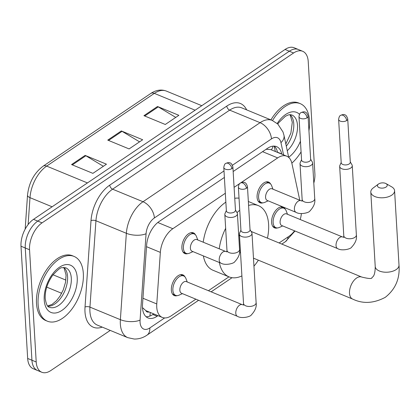 <?xml version="1.0" encoding="UTF-8"?>
<svg xmlns="http://www.w3.org/2000/svg" width="420" height="420" viewBox="0 0 420 420"><rect width="100%" height="100%" fill="white"/><g stroke="black" fill="none" stroke-linecap="round" stroke-linejoin="round"><path stroke-width="0.63" d="M262.93 202.844A11.209 6.347 -67.6 0 1 260.038 202.792A11.209 6.347 -67.6 0 1 257.077 197.321A11.209 6.347 -67.6 0 1 260.773 185.897A11.209 6.347 -67.6 0 1 268.59 182.07A11.209 6.347 -67.6 0 1 270.674 184.076M187.74 253.622A11.209 6.347 -67.6 0 1 184.853 253.575A11.209 6.347 -67.6 0 1 181.886 248.099A11.209 6.347 -67.6 0 1 185.582 236.675A11.209 6.347 -67.6 0 1 193.4 232.848A11.209 6.347 -67.6 0 1 195.484 234.853M277.457 227.934A11.209 6.347 -67.6 0 1 274.565 227.882A11.209 6.347 -67.6 0 1 271.598 222.411A11.209 6.347 -67.6 0 1 275.3 210.982A11.209 6.347 -67.6 0 1 283.112 207.16A11.209 6.347 -67.6 0 1 285.196 209.16M177.203 295.638A11.209 6.347 -67.6 0 1 174.31 295.586A11.209 6.347 -67.6 0 1 171.35 290.115A11.209 6.347 -67.6 0 1 175.046 278.691A11.209 6.347 -67.6 0 1 182.858 274.864A11.209 6.347 -67.6 0 1 184.947 276.869M225.33 193.263L172.841 228.711A21.016 11.902 112.4 0 0 160.346 252.383L156.77 303.949A21.016 11.902 112.4 0 0 156.744 307.162A21.016 11.902 112.4 0 0 162.304 317.425A21.016 11.902 112.4 0 0 171.371 315.719L195.867 299.177M142.49 307.634L145.798 310.595A7.003 3.969 112.4 0 0 149.047 311.96M162.304 317.425L146.291 310.821A21.016 11.902 -67.6 0 1 145.798 310.595M299.78 200.24L291.921 163.522A21.016 11.902 112.4 0 0 286.755 156.198L270.491 149.489L266.07 149.289M286.755 156.198A21.016 11.902 112.4 0 0 277.688 157.904L240.839 182.789M239.941 183.393L234.097 187.341M279.095 242.965L288.981 236.292A21.016 11.902 112.4 0 0 294.567 230.827M300.2 219.513A21.016 11.902 112.4 0 0 301.392 213.602M208.409 290.708L228.942 276.838M224.385 177.44L159.122 221.513A21.016 11.902 112.4 0 0 146.627 245.185L142.517 304.484A21.016 11.902 112.4 0 0 142.496 307.703A21.016 11.902 112.4 0 0 148.055 317.966A21.016 11.902 112.4 0 0 157.122 316.255L158.009 315.656M153.741 313.892L152.849 314.496A21.016 11.902 -67.6 0 1 146.071 316.717M110.239 330.414L50.831 370.534A21.016 11.902 -67.6 0 1 41.764 372.241A21.016 11.902 -67.6 0 1 36.209 361.982L29.542 249.748A21.016 11.902 -67.6 0 1 42.058 222.863L293.596 52.988A21.016 11.902 -67.6 0 1 302.663 51.282A21.016 11.902 -67.6 0 1 308.222 61.541L314.89 173.775A21.016 11.902 -67.6 0 1 313.808 183.115M41.764 372.241L33.227 368.718A21.016 11.902 -67.6 0 1 27.668 358.459L21 246.225L25.268 247.989A21.016 11.902 -67.6 0 1 37.79 221.099L289.328 51.224A21.016 11.902 -67.6 0 1 298.394 49.518A21.016 11.902 -67.6 0 0 289.328 51.224L37.79 221.099A21.016 11.902 -67.6 0 0 25.268 247.989L31.936 360.218L25.268 247.989L29.542 249.748M37.495 370.482A21.016 11.902 -67.6 0 1 31.936 360.218A21.016 11.902 -67.6 0 0 37.495 370.482M281.778 154.145L281.731 153.941A21.016 11.902 112.4 0 0 276.565 146.617A21.016 11.902 112.4 0 0 267.498 148.328L233.158 171.518M274.276 146.108A21.016 11.902 -67.6 0 1 277.463 152.182L277.505 152.381M21 246.225A21.016 11.902 -67.6 0 1 33.521 219.34L285.059 49.465A21.016 11.902 -67.6 0 1 294.126 47.759L302.663 51.282M85.123 155.39L106.47 164.194L92.899 173.36L71.552 164.556L85.123 155.39A5.602 3.512 -124 0 1 85.869 155.768L72.361 164.892M157.511 106.507L178.857 115.311L165.286 124.478L143.934 115.673L157.511 106.507A5.602 3.512 -124 0 1 158.256 106.885L144.748 116.004M121.317 130.946L142.663 139.755L129.092 148.922L107.746 140.112L121.317 130.946A5.602 3.512 -124 0 1 122.062 131.323L108.554 140.448M139.571 141.845L122.062 131.323M175.765 117.401L158.256 106.885M103.378 166.283L85.869 155.768M83.333 273.525A35.028 19.84 -67.6 0 1 71.778 309.23A35.028 19.84 -67.6 0 1 47.355 321.185A35.028 19.84 -67.6 0 1 38.094 304.08A35.028 19.84 -67.6 0 1 49.649 268.38A35.028 19.84 -67.6 0 1 74.072 256.426A35.028 19.84 -67.6 0 1 83.333 273.525M47.355 321.185L45.754 320.523A35.028 19.84 -67.6 0 1 36.493 303.419A35.028 19.84 -67.6 0 1 48.048 267.719A35.028 19.84 -67.6 0 1 72.471 255.764L74.072 256.426M386.075 187.036A4.904 2.625 -3.4 0 0 386.027 183.608A4.904 2.625 -3.4 0 0 378.604 183.955A4.904 2.625 -3.4 0 0 378.452 184.06A4.904 2.625 -3.4 0 0 379.265 187.672A4.904 2.625 -3.4 0 0 386.075 187.036M386.027 183.608L391.65 186.827A11.907 6.374 176.6 0 1 394.58 190.696A11.907 6.374 176.6 0 1 391.766 195.148A11.907 6.374 176.6 0 1 378.772 197.594A11.907 6.374 176.6 0 1 370.802 192.108A11.907 6.374 176.6 0 1 373.254 187.918L378.452 184.06M248.588 205.443A38.53 21.824 -67.6 0 1 258.421 205.643A38.53 21.824 -67.6 0 1 268.611 224.459A38.53 21.824 -67.6 0 1 267.456 238.166M258.373 260.185A38.53 21.824 -67.6 0 1 253.948 266.165M241.894 275.909A38.53 21.824 -67.6 0 1 229.037 276.88A38.53 21.824 -67.6 0 1 219.377 262.51M229.037 276.88L213.029 270.275A38.53 21.824 -67.6 0 1 203.364 255.906M239.468 235.016A11.907 6.746 112.4 0 0 238.754 236.145M219.23 248.808A38.53 21.824 -67.6 0 1 225.656 228.338M237.022 212.636A38.53 21.824 -67.6 0 1 239.752 210.273M203.222 242.203A38.53 21.824 -67.6 0 1 225.855 202.125M234.749 198.319A38.53 21.824 -67.6 0 1 239.033 198.172M272.533 120.561A35.028 19.84 -67.6 0 1 300.274 103.661A35.028 19.84 -67.6 0 1 309.535 120.761A35.028 19.84 -67.6 0 1 308.947 130.798M301.077 151.893A35.028 19.84 -67.6 0 1 291.832 163.133M270.937 119.894A35.028 19.84 -67.6 0 1 298.673 103L300.274 103.661M237.452 316.328L181.519 293.255A6.305 3.57 -67.6 0 1 179.849 290.178A6.305 3.57 -67.6 0 1 181.934 283.752A6.305 3.57 -67.6 0 1 186.328 281.6L242.261 304.668A6.305 3.57 -67.6 0 0 239.285 305.366A6.305 3.57 -67.6 0 0 235.783 313.246A6.305 3.57 -67.6 0 0 237.452 316.328C241.715 319.011 250.677 316.627 251.291 314.958C255.197 310.8 256.809 306.721 256.121 302.715L252 233.368A6.305 3.376 -3.4 0 0 251.727 232.491L250.021 229.598M182.438 293.632L179.056 295.16A10.511 5.954 -67.6 0 1 175.644 295.381A10.511 5.954 -67.6 0 1 172.867 290.252A10.511 5.954 -67.6 0 1 176.332 279.536A10.511 5.954 -67.6 0 1 183.661 275.951A10.511 5.954 -67.6 0 1 185.923 278.512L187.241 281.978M240.933 230.139L239.584 233.21A6.305 3.376 -3.4 0 0 239.416 234.113A6.305 3.376 -3.4 0 0 241.637 236.492A6.305 3.376 -3.4 0 0 250.509 235.72A6.305 3.376 -3.4 0 0 252 233.368M246.388 188.27A4.552 2.436 -3.4 0 1 241.421 189.205A4.552 2.436 -3.4 0 1 238.376 187.11L240.949 230.465A4.552 2.436 -3.4 0 0 242.555 232.181A4.552 2.436 -3.4 0 0 248.966 231.625A4.552 2.436 -3.4 0 0 250.042 229.924L247.464 186.569C246.561 183.839 245.532 182.49 244.382 182.527C243.836 181.986 242.498 182.17 240.371 183.062A4.552 2.856 -124 0 1 242.692 182.999A4.552 2.856 56 0 1 246.388 188.27A4.552 2.436 -3.4 0 0 247.464 186.569M337.706 248.624L281.773 225.55A6.305 3.57 -67.6 0 1 280.103 222.474A6.305 3.57 -67.6 0 1 282.182 216.043A6.305 3.57 -67.6 0 1 286.582 213.896L342.51 236.964A6.305 3.57 -67.6 0 0 339.538 237.662A6.305 3.57 -67.6 0 0 336.037 245.543A6.305 3.57 -67.6 0 0 337.706 248.624C341.969 251.307 350.931 248.923 351.545 247.249C355.451 243.096 357.058 239.012 356.375 235.011L352.254 165.659A6.305 3.376 -3.4 0 0 351.976 164.782L350.275 161.894M282.686 225.928L279.31 227.456A10.511 5.954 -67.6 0 1 275.898 227.677A10.511 5.954 -67.6 0 1 273.121 222.542A10.511 5.954 -67.6 0 1 276.586 211.832A10.511 5.954 -67.6 0 1 283.915 208.247A10.511 5.954 -67.6 0 1 286.178 210.809L287.495 214.274M341.187 162.435L339.838 165.506A6.305 3.376 -3.4 0 0 339.665 166.409A6.305 3.376 -3.4 0 0 341.891 168.782A6.305 3.376 -3.4 0 0 350.763 168.016A6.305 3.376 -3.4 0 0 352.254 165.659M346.642 120.561A4.552 2.436 -3.4 0 1 341.675 121.501A4.552 2.436 -3.4 0 1 338.63 119.401L341.203 162.761A4.552 2.436 -3.4 0 0 342.809 164.477A4.552 2.436 -3.4 0 0 349.219 163.921A4.552 2.436 -3.4 0 0 350.296 162.22L347.718 118.86C346.815 116.135 345.786 114.786 344.631 114.817C344.09 114.282 342.752 114.461 340.625 115.358A4.552 2.856 -124 0 1 342.946 115.295A4.552 2.856 56 0 1 346.642 120.561A4.552 2.436 -3.4 0 0 347.718 118.86M220.878 263.13L192.055 251.239A6.305 3.57 -67.6 0 1 190.391 248.162A6.305 3.57 -67.6 0 1 192.47 241.736A6.305 3.57 -67.6 0 1 196.865 239.584L225.687 251.47A6.305 3.57 -67.6 0 0 222.71 252.168A6.305 3.57 -67.6 0 0 219.209 260.048A6.305 3.57 -67.6 0 0 220.878 263.13C225.141 265.813 234.103 263.429 234.717 261.76C238.623 257.602 240.235 253.523 239.547 249.517L237.421 213.717A6.305 3.376 -3.4 0 0 237.143 212.846L235.441 209.953M226.349 210.494L225.005 213.565A6.305 3.376 -3.4 0 0 224.831 214.468A6.305 3.376 -3.4 0 0 227.057 216.841A6.305 3.376 -3.4 0 0 233.861 217.019A6.305 3.376 -3.4 0 0 237.421 213.717M192.974 251.617L189.593 253.145A10.511 5.954 -67.6 0 1 186.186 253.365A10.511 5.954 -67.6 0 1 183.404 248.236A10.511 5.954 -67.6 0 1 186.874 237.526A10.511 5.954 -67.6 0 1 194.197 233.935A10.511 5.954 -67.6 0 1 196.46 236.497L197.783 239.962M231.809 168.625A4.552 2.436 -3.4 0 1 226.842 169.559A4.552 2.436 -3.4 0 1 223.797 167.459L226.37 210.819A4.552 2.436 -3.4 0 0 227.976 212.536A4.552 2.436 -3.4 0 0 234.386 211.979A4.552 2.436 -3.4 0 0 235.463 210.278L232.885 166.924C231.982 164.194 230.953 162.845 229.798 162.876C229.257 162.341 227.918 162.519 225.792 163.417A4.552 2.856 -124 0 1 228.113 163.354A4.552 2.856 56 0 1 231.809 168.625A4.552 2.436 -3.4 0 0 232.885 166.924M296.069 212.352L267.246 200.461A6.305 3.57 -67.6 0 1 265.582 197.384A6.305 3.57 -67.6 0 1 267.661 190.958A6.305 3.57 -67.6 0 1 272.055 188.806L300.877 200.692A6.305 3.57 -67.6 0 0 297.901 201.39A6.305 3.57 -67.6 0 0 294.399 209.27A6.305 3.57 -67.6 0 0 296.069 212.352C300.332 215.035 309.293 212.651 309.907 210.977C313.814 206.824 315.425 202.739 314.738 198.739L312.611 162.939A6.305 3.376 -3.4 0 0 312.333 162.062L310.632 159.175M301.539 159.71L300.195 162.787A6.305 3.376 -3.4 0 0 300.022 163.69A6.305 3.376 -3.4 0 0 302.243 166.063A6.305 3.376 -3.4 0 0 309.052 166.241A6.305 3.376 -3.4 0 0 312.611 162.939M268.165 200.839L264.784 202.367A10.511 5.954 -67.6 0 1 261.377 202.587A10.511 5.954 -67.6 0 1 258.594 197.458A10.511 5.954 -67.6 0 1 262.064 186.743A10.511 5.954 -67.6 0 1 269.388 183.157A10.511 5.954 -67.6 0 1 271.651 185.719L272.974 189.184M306.999 117.842A4.552 2.436 -3.4 0 1 302.032 118.781A4.552 2.436 -3.4 0 1 298.982 116.681L301.56 160.041A4.552 2.436 -3.4 0 0 303.167 161.758A4.552 2.436 -3.4 0 0 309.577 161.201A4.552 2.436 -3.4 0 0 310.653 159.5L308.075 116.141C307.172 113.411 306.143 112.067 304.988 112.098C304.442 111.562 303.109 111.741 300.983 112.639A4.552 2.856 -124 0 1 303.303 112.57A4.552 2.856 56 0 1 306.999 117.842A4.552 2.436 -3.4 0 0 308.075 116.141M142.952 298.247L156.77 303.949M150.213 312.438A21.016 13.172 56 0 1 149.835 316.082M143.026 308.301A21.016 8.788 -176 0 1 142.553 308.443M273.116 146.129A21.016 13.367 167.9 0 1 271.357 149.846M146.522 246.682L160.346 252.383M157.794 222.506L172.841 228.711M262.558 151.662L277.688 157.904M152.849 314.496L157.122 316.255M224.002 170.94L154.397 217.948A14.012 7.938 112.4 0 0 146.066 233.73L140.081 320.103A14.012 7.938 112.4 0 0 140.065 322.245A14.012 7.938 112.4 0 0 149.814 327.952L164.635 317.94M127.754 337.638A28.019 15.871 -67.6 0 1 120.341 323.957A28.019 15.871 -67.6 0 1 120.372 319.667L89.948 307.12A28.019 15.871 112.4 0 0 89.922 311.404A28.019 15.871 112.4 0 0 97.33 325.091L127.754 337.638L134.206 339.034C138.81 339.119 143.068 337.827 146.979 335.16A14.012 8.778 -124 0 0 149.814 327.952M102.223 327.106A31.526 17.855 -67.6 0 1 84.987 311.834A31.526 17.855 -67.6 0 1 85.024 307.01L91.009 220.637A31.526 17.855 -67.6 0 1 109.757 185.131L226.81 106.076A31.526 17.855 -67.6 0 1 246.64 109.872M42.058 222.863L33.521 219.34M36.209 361.982L27.668 358.459M293.596 52.988L285.059 49.465M140.081 320.103A14.012 5.859 -176 0 1 120.372 319.667L126.357 233.294L95.939 220.747L89.948 307.12A3.502 1.465 4 0 0 85.024 307.01M146.066 233.73A14.012 5.859 -176 0 1 126.357 233.294A28.019 15.871 -67.6 0 1 143.021 201.731L112.597 189.184A28.019 15.871 112.4 0 0 95.939 220.747A3.502 1.465 4 0 0 91.009 220.637M154.397 217.948A14.012 8.778 -124 0 0 143.021 201.731L260.08 122.677L229.656 110.129L112.597 189.184A3.502 2.195 56 0 1 109.757 185.131M283.563 154.88L280.943 142.643A14.012 7.938 112.4 0 0 271.451 138.894A14.012 8.778 -124 0 0 260.08 122.677A28.019 15.871 -67.6 0 1 272.165 120.404L241.747 107.856A28.019 15.871 112.4 0 0 229.656 110.129A3.502 2.195 56 0 1 226.81 106.076M271.451 138.894L232.454 165.233M288.703 157.416L283.973 135.303A14.012 8.909 167.9 0 1 280.943 142.643M295.008 231.011L285.416 241.668A14.012 8.778 -124 0 0 288.157 236.849M277.463 152.182L281.731 153.941M53.035 274.796L65.893 280.098M87.433 182.926L46.651 166.105A7.003 4.389 -124 0 0 43.082 166.204L150.764 93.482A7.003 4.389 56 0 1 154.334 93.377L46.651 166.105A28.019 15.871 112.4 0 0 29.988 197.662A7.003 2.929 -176 0 1 27.515 195.195C28.88 182.747 34.067 173.082 43.082 166.204M150.764 93.482C156.093 89.954 161.317 89.161 166.425 91.103A28.019 15.871 112.4 0 0 154.334 93.377L195.122 110.203M52.106 206.787L29.988 197.662L28.124 224.553M71.3 278.171A21.352 12.096 -67.6 0 1 64.255 299.933A21.352 12.096 -67.6 0 1 49.371 307.219C47.502 307.125 46.116 304.175 45.203 298.379C44.966 290.498 47.444 282.812 52.637 275.32C57.713 269.782 60.848 267.251 62.034 267.724L65.651 267.745A21.352 12.096 -67.6 0 1 71.3 278.171M77.217 277.657A25.557 14.474 -67.6 0 1 61.992 310.354A25.557 14.474 -67.6 0 1 44.21 299.948A25.557 14.474 -67.6 0 1 59.435 267.257A25.557 14.474 -67.6 0 1 77.217 277.657M63.877 267.425A21.352 12.096 -67.6 0 1 67.567 276.628A21.352 12.096 -67.6 0 1 47.885 306.196M251.092 231.415L361.736 277.053A11.907 6.746 112.4 0 0 356.601 278.024A11.907 6.746 112.4 0 0 349.503 293.26A11.907 6.746 112.4 0 0 352.653 299.072C362.859 304.022 373.737 303.44 385.276 297.323C395.498 289.233 400.071 278.502 399 265.125L394.58 190.696M361.736 277.053C368.786 278.791 372.188 278.969 371.947 277.583C372.393 276.938 375.17 276.759 375.223 266.537A11.907 6.374 -3.4 0 0 383.192 272.024A11.907 6.374 -3.4 0 0 396.186 269.572A11.907 6.374 -3.4 0 0 399 265.125M277.804 124.037L278.843 122.556L285.353 116.288L288.241 114.959L290.047 114.66L291.858 114.98A21.352 12.096 -67.6 0 1 297.502 125.407A21.352 12.096 -67.6 0 1 287.269 150.733M300.442 141.204A25.557 14.474 -67.6 0 1 288.666 157.259M290.084 114.66A21.352 12.096 -67.6 0 1 293.769 123.863A21.352 12.096 -67.6 0 1 286.298 146.181M277.2 123.496A25.557 14.474 -67.6 0 1 299.486 114.324M243.416 305.109L243.532 303.461A6.305 3.376 -3.4 0 0 247.753 306.364A6.305 3.376 -3.4 0 0 254.63 305.067A6.305 3.376 -3.4 0 0 254.877 304.894A6.305 3.376 -3.4 0 0 256.121 302.715M343.665 237.405L343.786 235.757A6.305 3.376 -3.4 0 0 348.007 238.66A6.305 3.376 -3.4 0 0 354.884 237.363A6.305 3.376 -3.4 0 0 355.131 237.19A6.305 3.376 -3.4 0 0 356.375 235.011M226.842 251.911L226.958 250.262A6.305 3.376 -3.4 0 0 229.184 252.641A6.305 3.376 -3.4 0 0 238.303 251.696A6.305 3.376 -3.4 0 0 239.547 249.517M302.032 201.133L302.148 199.484A6.305 3.376 -3.4 0 0 304.374 201.863A6.305 3.376 -3.4 0 0 313.493 200.917A6.305 3.376 -3.4 0 0 314.738 198.739M275.331 151.489L274.181 146.102M283.973 135.303L283.012 131.985L277.82 124.052L272.165 120.404M146.979 335.16L198.597 300.3M211.134 291.832L232.06 277.699M281.825 244.094L285.416 241.668M25.163 229.147L27.515 195.195M166.425 91.103L201.799 105.693M46.736 287.128L61.666 293.286M47.691 305.986L52.096 304.4L56.511 300.689L60.134 295.937L63.263 289.879L65.567 282.182L66.082 275.048L64.092 268.081L63.593 267.435M239.495 252.399L240.524 252.819M253.475 258.163L352.653 299.072M258.421 205.643L248.351 201.49M375.223 266.537L370.802 192.108M285.82 143.966L290.881 133.108L292.288 122.283L290.294 115.316L289.795 114.671M238.376 187.11C238.744 184.706 239.405 183.362 240.371 183.062M175.644 295.381L172.536 294.1M243.653 304.983L242.261 304.668M183.661 275.951L180.553 274.669M243.532 303.461L239.416 234.113M338.63 119.401C338.993 117.002 339.659 115.652 340.625 115.358M275.898 227.677L272.79 226.391M343.906 237.274L342.51 236.964M283.915 208.247L280.802 206.966M343.786 235.757L339.665 166.409M223.797 167.459C224.159 165.06 224.826 163.711 225.792 163.417M226.958 250.262L224.831 214.468M186.186 253.365L183.073 252.084M227.078 251.78L225.687 251.47M194.197 233.935L191.09 232.654M298.982 116.681C299.35 114.282 300.017 112.933 300.983 112.639M302.148 199.484L300.022 163.69M261.377 202.587L258.263 201.306M302.269 201.002L300.877 200.692M269.388 183.157L266.28 181.876"/></g></svg>
